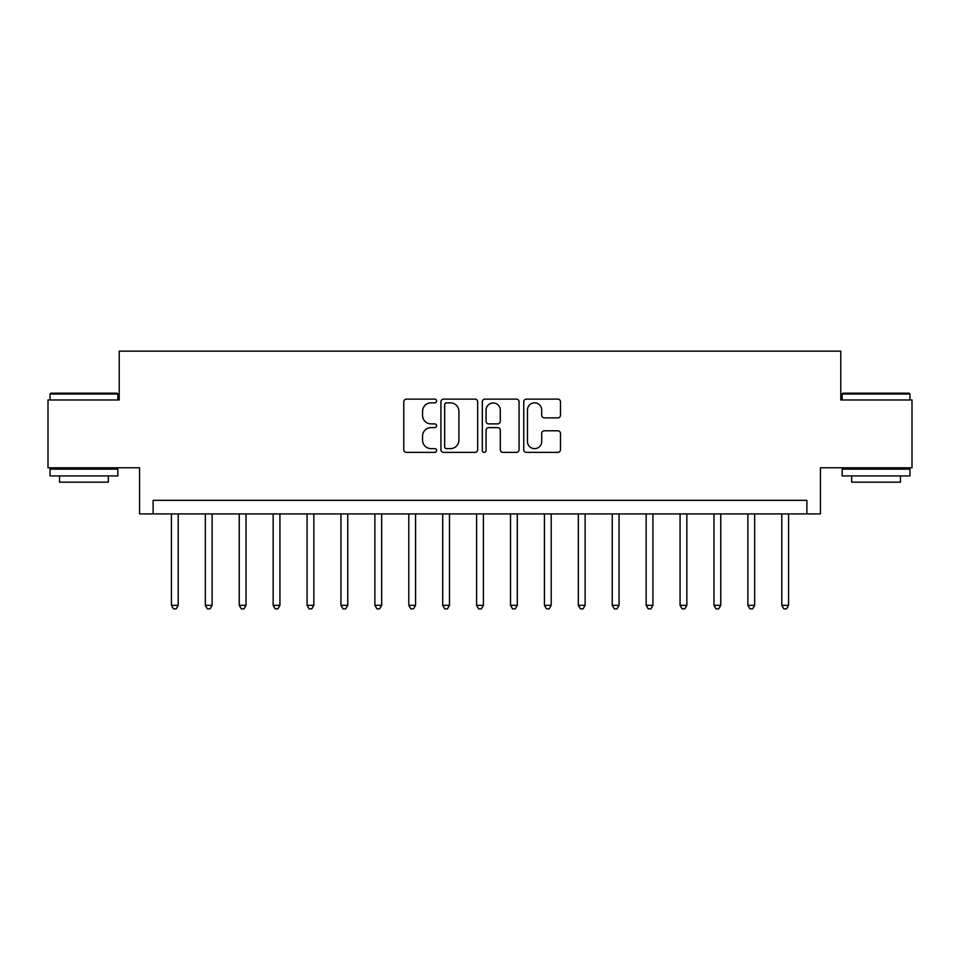 <?xml version="1.0" encoding="UTF-8"?>
<svg xmlns="http://www.w3.org/2000/svg" width="960" height="960" viewBox="0 0 960 960"><rect width="100%" height="100%" fill="white"/><g stroke="black" fill="none" stroke-linecap="round" stroke-linejoin="round"><path stroke-width="1.44" d="M436.596 400.98A1.86 1.86 0 0 0 434.736 399.12L406.44 399.12A2.664 2.664 0 0 0 403.776 401.784L403.776 449.712A2.664 2.664 0 0 0 406.44 452.376L434.736 452.376A1.86 1.86 0 0 0 436.596 450.504A1.86 1.86 0 0 0 434.736 448.644L431.076 448.644A8.52 8.52 0 0 1 422.556 440.124L422.556 436.128A8.52 8.52 0 0 1 431.076 427.608L434.736 427.608A1.86 1.86 0 0 0 436.596 425.748A1.86 1.86 0 0 0 434.736 423.876L431.076 423.876A8.52 8.52 0 0 1 422.556 415.356L422.556 411.372A8.52 8.52 0 0 1 431.076 402.852L434.736 402.852A1.86 1.86 0 0 0 436.596 400.98M557.82 417.888A2.664 2.664 0 0 0 560.484 415.224L560.484 401.784A2.664 2.664 0 0 0 557.82 399.12L526.392 399.12A2.664 2.664 0 0 0 523.74 401.784L523.74 449.712A2.664 2.664 0 0 0 526.392 452.376L557.82 452.376A2.664 2.664 0 0 0 560.484 449.712L560.484 433.464A2.664 2.664 0 0 0 557.82 430.8L544.368 430.8A2.664 2.664 0 0 0 541.704 433.464L541.704 441.528A7.128 7.128 0 0 1 534.588 448.644A7.128 7.128 0 0 1 527.46 441.528L527.46 409.968A7.128 7.128 0 0 1 534.588 402.852A7.128 7.128 0 0 1 541.704 409.968L541.704 415.224A2.664 2.664 0 0 0 544.368 417.888L557.82 417.888M806.88 513.912L820.44 513.912L820.44 467.796L912 467.796L912 399.972L840.792 399.972L840.792 351.144L119.208 351.144L119.208 399.972L48 399.972L48 467.796L139.56 467.796L139.56 513.912L806.88 513.912L806.88 500.34L153.12 500.34L153.12 513.912M477.672 401.784A2.664 2.664 0 0 0 475.008 399.12L443.592 399.12A2.664 2.664 0 0 0 440.928 401.784L440.928 449.712A2.664 2.664 0 0 0 443.592 452.376L475.008 452.376A2.664 2.664 0 0 0 477.672 449.712L477.672 401.784M484.992 399.12L516.408 399.12A2.664 2.664 0 0 1 519.072 401.784L519.072 449.712A2.664 2.664 0 0 1 516.408 452.376L502.968 452.376A2.664 2.664 0 0 1 500.304 449.712L500.304 430.272A2.664 2.664 0 0 0 497.64 427.608L488.724 427.608A2.664 2.664 0 0 0 486.06 430.272L486.06 450.504A1.86 1.86 0 0 1 484.188 452.376A1.86 1.86 0 0 1 482.328 450.504L482.328 401.784A2.664 2.664 0 0 1 484.992 399.12M446.52 402.852A1.86 1.86 0 0 0 444.648 404.712L444.648 446.784A1.86 1.86 0 0 0 446.52 448.644L450.372 448.644A8.52 8.52 0 0 0 458.904 440.124L458.904 411.372A8.52 8.52 0 0 0 450.372 402.852L446.52 402.852M500.304 410.1A7.128 7.128 0 0 0 493.176 402.984A7.128 7.128 0 0 0 486.06 410.1L486.06 421.224A2.664 2.664 0 0 0 488.724 423.876L497.64 423.876A2.664 2.664 0 0 0 500.304 421.224L500.304 410.1M171.432 513.912L171.432 605.328L178.212 605.328L178.212 513.912M178.212 605.328L176.172 608.856L173.46 608.856L171.432 605.328M205.332 513.912L205.332 605.328L212.124 605.328L212.124 513.912M212.124 605.328L210.084 608.856L207.372 608.856L205.332 605.328M239.244 513.912L239.244 605.328L246.024 605.328L246.024 513.912M246.024 605.328L243.996 608.856L241.284 608.856L239.244 605.328M273.156 513.912L273.156 605.328L279.936 605.328L279.936 513.912M279.936 605.328L277.908 608.856L275.184 608.856L273.156 605.328M307.068 513.912L307.068 605.328L313.848 605.328L313.848 513.912M313.848 605.328L311.808 608.856L309.096 608.856L307.068 605.328M50.844 393.192L117.036 393.192L117.852 394.008L50.04 394.008L50.844 393.192M83.94 475.932L50.04 475.932L50.04 469.152L117.852 469.152L117.852 475.932L83.94 475.932M108.36 475.932L108.36 482.172L59.532 482.172L59.532 475.932M842.964 393.192L909.156 393.192L909.96 394.008L842.148 394.008L842.964 393.192M876.06 475.932L842.148 475.932L842.148 469.152L909.96 469.152L909.96 475.932L876.06 475.932M900.468 475.932L900.468 482.172L851.64 482.172L851.64 475.932M340.968 513.912L340.968 605.328L347.76 605.328L347.76 513.912M347.76 605.328L345.72 608.856L343.008 608.856L340.968 605.328M374.88 513.912L374.88 605.328L381.66 605.328L381.66 513.912M381.66 605.328L379.632 608.856L376.92 608.856L374.88 605.328M408.792 513.912L408.792 605.328L415.572 605.328L415.572 513.912M415.572 605.328L413.544 608.856L410.82 608.856L408.792 605.328M442.704 513.912L442.704 605.328L449.484 605.328L449.484 513.912M449.484 605.328L447.444 608.856L444.732 608.856L442.704 605.328M476.604 513.912L476.604 605.328L483.396 605.328L483.396 513.912M483.396 605.328L481.356 608.856L478.644 608.856L476.604 605.328M510.516 513.912L510.516 605.328L517.296 605.328L517.296 513.912M517.296 605.328L515.268 608.856L512.556 608.856L510.516 605.328M544.428 513.912L544.428 605.328L551.208 605.328L551.208 513.912M551.208 605.328L549.18 608.856L546.456 608.856L544.428 605.328M578.34 513.912L578.34 605.328L585.12 605.328L585.12 513.912M585.12 605.328L583.08 608.856L580.368 608.856L578.34 605.328M612.24 513.912L612.24 605.328L619.032 605.328L619.032 513.912M619.032 605.328L616.992 608.856L614.28 608.856L612.24 605.328M646.152 513.912L646.152 605.328L652.932 605.328L652.932 513.912M652.932 605.328L650.904 608.856L648.192 608.856L646.152 605.328M680.064 513.912L680.064 605.328L686.844 605.328L686.844 513.912M686.844 605.328L684.816 608.856L682.092 608.856L680.064 605.328M713.976 513.912L713.976 605.328L720.756 605.328L720.756 513.912M720.756 605.328L718.716 608.856L716.004 608.856L713.976 605.328M747.876 513.912L747.876 605.328L754.668 605.328L754.668 513.912M754.668 605.328L752.628 608.856L749.916 608.856L747.876 605.328M781.788 513.912L781.788 605.328L788.568 605.328L788.568 513.912M788.568 605.328L786.54 608.856L783.828 608.856L781.788 605.328M50.04 399.972L50.04 394.008M65.496 469.152L65.496 467.796M102.384 469.152L102.384 467.796M117.852 399.972L117.852 394.008M842.148 399.972L842.148 394.008M857.616 469.152L857.616 467.796M894.504 469.152L894.504 467.796M909.96 399.972L909.96 394.008"/></g></svg>
